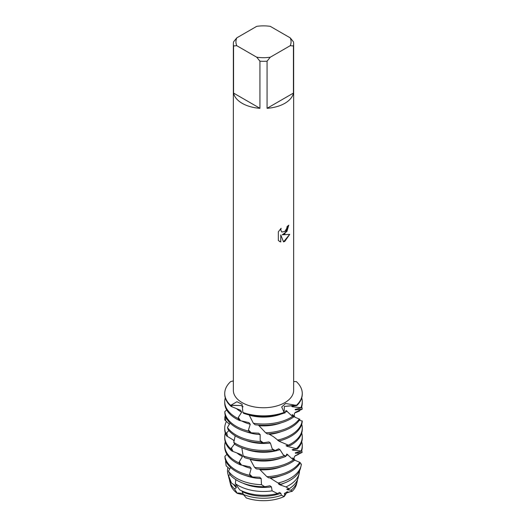<?xml version="1.0" encoding="UTF-8"?>
<svg xmlns="http://www.w3.org/2000/svg" width="527" height="527" viewBox="0 0 527 527"><rect width="100%" height="100%" fill="white"/><g stroke="black" fill="none" stroke-linecap="round" stroke-linejoin="round"><path stroke-width="0.79" d="M243.658 494.827L237.348 493.397A33.385 19.275 180 0 1 230.194 482.745M234.495 488.898A34.084 19.677 180 0 1 229.759 481.349L230.451 484.142A33.385 19.275 180 0 0 237.348 493.397L238.033 493.041L237.348 493.397L234.495 488.898L236.412 487.673L235.628 485.644L231.498 483.16L228.54 475.664A36.014 20.79 180 0 1 227.848 473.621A36.014 20.79 180 0 1 227.934 467.416M291.332 491.355L286.424 493.061L284.251 496.513A33.385 19.275 180 0 1 246.247 497.916L243.336 494.425L241.965 490.953M284.323 493.819L284.633 493.371M281.141 228.237L280.759 229.976L281.793 232.038L284.824 231.465L286.793 228.336L287.083 226.524A30.151 17.411 0 0 0 288.776 225.174L284.824 233.81L282.235 234.798L289.745 234.363L284.824 241.353L283.546 241.886L280.766 234.884L280.766 241.972L278.342 240.543L278.342 231.808L281.135 228.237M284.824 103.325A30.151 17.411 180 0 1 267.064 108.305L267.064 61.172A30.151 17.411 180 0 1 259.936 61.172L259.936 108.305A30.151 17.411 180 0 1 233.56 93.075L233.56 45.941A30.151 17.411 180 0 1 233.349 43.886A30.151 17.411 180 0 1 233.56 41.831L236.781 37.858L256.715 26.35A27.569 15.915 180 0 1 270.285 26.35L290.219 37.858A27.569 15.915 180 0 1 290.219 45.691L293.44 45.941L293.44 93.075A30.151 17.411 180 0 1 284.824 103.325M290.219 37.858L293.44 41.831A30.151 17.411 180 0 1 293.651 43.886L293.651 390.342A30.151 17.411 180 0 1 284.824 402.648A30.151 17.411 180 0 1 251.959 406.422A30.151 17.411 180 0 1 233.349 390.342L233.349 43.886M233.349 380.909L230.674 381.581A38.767 22.384 180 0 0 230.674 405.395L236.939 401.719L242.091 404.328L242.875 412.437L243.639 413.352A38.767 22.384 0 0 0 284.863 412.806L284.125 412.437A38.767 22.384 180 0 1 242.875 412.437A38.767 22.384 180 0 0 284.125 412.437L281.701 406.976L285.575 403.471L296.326 405.395L284.369 406.429L284.125 412.437L284.369 406.429L295.917 405.25L296.793 405.599L291.655 406.218L292.327 406.758L301.352 407.766A38.767 22.384 0 0 0 302.267 402.924L302.267 401.64A38.767 22.384 180 0 1 300.917 407.503L301.332 407.766L295.113 409.459L295.351 409.887L302.208 409.189L295.37 412.331L295.133 412.753L299.553 411.001L295.449 412.687C293.71 412.634 293.987 417.615 295.436 417.397L292.149 414.472L293.947 416.778L291.721 415.75L286.049 410.487L284.85 413.102M288.743 225.2L286.912 231.445L282.235 234.798M281.78 232.032L280.726 229.956L281.075 228.296M279.468 241.445L280.739 241.952L280.766 234.884M283.539 241.867L289.705 234.377M286.517 492.086L287.577 491.737M296.326 381.581A38.767 22.384 180 0 1 302.267 393.485A38.767 22.384 180 0 1 296.326 405.395A38.767 22.384 180 0 0 296.326 381.581L293.651 381.594M299.764 462.304A38.767 22.384 180 0 1 290.911 470.222A38.767 22.384 180 0 1 266.899 476.691L268.704 477.857A38.767 22.384 0 0 0 290.911 471.507A38.767 22.384 0 0 0 300.364 462.601L295.39 460.446L292.61 457.897L294.712 460.163L292.478 459.155L286.813 453.997L285.871 456.375L284.363 455.677L283.355 454.926L279.956 449.65L278.645 448.793L274.751 450.717L273.006 449.715L272.209 448.793L270.404 443.042L268.928 441.922L262.486 442.884L260.674 441.547L260.173 440.506L260.154 434.577L258.665 433.187L250.325 432.766L248.639 431.106L248.474 429.992L250.239 424.235L248.882 422.575L239.502 420.5L238.105 418.55L238.303 417.496L241.676 412.167L240.562 410.263L232.137 406.851L231.083 405.25L230.674 405.395L241.083 405.533L231.083 405.25A17.984 14.684 60 0 0 230.905 405.085M243.092 406.804L241.083 405.533L243.092 406.804M296.806 482.745A33.385 19.275 180 0 1 292.077 491.375L285.127 492.883L284.251 496.513L281.398 495.308L280.838 493.298L279.554 492.468L277.512 493.542M233.56 45.941L236.781 45.691A27.569 15.915 180 0 1 236.781 37.858M236.781 45.691L256.715 57.206L259.936 61.172M267.064 61.172L270.285 57.206A27.569 15.915 180 0 1 256.715 57.206M270.285 57.206L290.219 45.691M293.651 43.886A30.151 17.411 180 0 1 293.44 45.941M259.936 108.305L233.56 93.075M293.44 93.075L267.064 108.305M297.531 479.636A34.084 19.677 180 0 1 297.241 481.349L296.549 484.142A33.385 19.275 180 0 1 292.077 491.375L290.976 490.209L287.775 489.84L286.76 489.201L289.112 488.786A34.94 20.171 0 0 0 298.084 477.923L299.152 473.621A36.014 20.79 180 0 1 288.967 485.387A36.014 20.79 180 0 1 285.97 486.928L289.112 488.786M288.671 445.308L286.036 445.664L287.083 446.323L297.399 448.951L292.116 449.683L292.775 450.183L301.602 451.026L295.285 452.838L295.482 453.26L302.116 452.429L295.212 455.703L298.526 454.379M295.575 452.64A32.16 18.57 180 0 1 295.482 453.26M301.721 450.638A38.767 22.384 180 0 1 302.116 452.429M298.051 453.754A37.944 21.903 180 0 1 298.532 454.379L295.443 455.769C294.764 455.769 292.762 458.984 295.39 460.446M295.495 409.216A32.16 18.57 180 0 1 295.351 409.887M301.721 406.679A38.767 22.384 180 0 1 302.208 409.189M248.639 431.106A38.767 22.384 180 0 1 236.089 426.257A38.767 22.384 180 0 1 224.792 411.673L224.937 413.998A38.767 22.384 0 0 0 236.089 427.542A38.767 22.384 0 0 0 250.325 432.766M250.239 424.235A32.16 18.57 180 0 1 241.781 421.014M299.303 419.011A38.767 22.384 180 0 1 290.911 426.257A38.767 22.384 180 0 1 265.654 432.779L267.459 433.978A38.767 22.384 0 0 0 290.911 427.542A38.767 22.384 0 0 0 299.962 419.321L295.436 417.397M238.105 418.55A38.767 22.384 180 0 1 236.089 417.463A38.767 22.384 180 0 1 224.733 401.64L224.733 402.924A38.767 22.384 0 0 0 236.089 418.748A38.767 22.384 0 0 0 239.502 420.5M260.154 434.577A32.16 18.57 180 0 1 245.957 431.672M292.795 416.297A38.767 22.384 180 0 1 290.911 417.463A38.767 22.384 180 0 1 253.342 423.24L255.114 424.775A38.767 22.384 0 0 0 290.911 418.748A38.767 22.384 0 0 0 293.947 416.778M298.941 410.151A38.767 22.384 180 0 1 299.553 411.001M260.674 441.547A38.767 22.384 180 0 1 236.089 435.052A38.767 22.384 180 0 1 227.447 427.45L228.151 429.696A38.767 22.384 0 0 0 236.089 436.336A38.767 22.384 0 0 0 262.486 442.884M302.162 420.856A38.767 22.384 180 0 1 290.911 435.052A38.767 22.384 180 0 1 277.742 440.045L279.415 440.915A38.767 22.384 0 0 0 290.911 436.336A38.767 22.384 0 0 0 302.254 421.093L299.343 420.243M229.429 424.307L224.746 419.92L224.838 417.595A38.767 22.384 180 0 1 225.279 415.467M293.183 405.678A32.16 18.57 180 0 1 292.327 406.758M301.721 397.885A38.767 22.384 180 0 1 302.267 401.64M241.676 412.167A32.16 18.57 180 0 1 240.76 411.653A32.16 18.57 180 0 1 236.465 408.583M270.404 443.042A32.16 18.57 180 0 1 245.957 440.467M273.006 449.715A38.767 22.384 180 0 1 236.089 443.846A38.767 22.384 180 0 1 233.771 442.384L234.963 444.452A38.767 22.384 0 0 0 236.089 445.124A38.767 22.384 0 0 0 274.751 450.717M290.911 443.846A38.767 22.384 180 0 1 288.381 445.183L289.745 445.776A38.767 22.384 0 0 0 290.911 445.124A38.767 22.384 0 0 0 302.267 429.301L302.267 428.016A38.767 22.384 180 0 1 290.911 443.846M224.733 428.016L224.733 429.301A38.767 22.384 0 0 0 226.399 435.796L225.918 433.504A38.767 22.384 180 0 1 224.733 428.016A38.767 22.384 180 0 1 226.439 421.448M279.956 449.65A32.16 18.57 180 0 1 245.957 449.261M297.399 448.951A38.767 22.384 0 0 0 302.267 438.095L302.267 436.811A38.767 22.384 180 0 1 296.484 448.576M235.813 479.623L235.358 483.654L239.739 489.86A34.94 20.171 0 0 0 277.518 493.549L272.13 490.868L271.418 486.862L269.949 485.775L264.712 486.698L261.464 484.675L261.188 478.595L259.692 477.231L251.511 476.961L249.798 475.334L249.6 474.234L251.195 468.437L249.824 466.803L240.503 464.906L239.067 462.983L239.232 461.876L242.46 456.534L241.346 454.669L231.84 451.007L230.826 448.859L234.614 443.859M293.526 449.149A32.16 18.57 180 0 1 292.775 450.183M242.46 456.534A32.16 18.57 180 0 1 240.76 455.618A32.16 18.57 180 0 1 236.939 452.963M301.721 441.85A38.767 22.384 180 0 1 302.267 445.605A38.767 22.384 180 0 1 301.22 450.763M239.067 462.983A38.767 22.384 180 0 1 236.089 461.428A38.767 22.384 180 0 1 224.733 445.605A38.767 22.384 180 0 1 225.279 441.85M293.598 459.709A38.767 22.384 180 0 1 290.911 461.428A38.767 22.384 180 0 1 254.561 467.383L256.333 468.885A38.767 22.384 0 0 0 290.911 462.713A38.767 22.384 0 0 0 294.712 460.163M301.602 451.026A38.767 22.384 0 0 0 302.267 446.883L302.267 445.605M224.733 445.605L224.733 446.883A38.767 22.384 0 0 0 236.089 462.713A38.767 22.384 0 0 0 240.503 464.906M251.195 468.437A32.16 18.57 180 0 1 242.413 465.301M249.798 475.334A38.767 22.384 180 0 1 236.089 470.222A38.767 22.384 180 0 1 224.884 456.362L225.082 458.681A38.767 22.384 0 0 0 236.089 471.507A38.767 22.384 0 0 0 251.511 476.961M261.188 478.595A32.16 18.57 180 0 1 245.957 475.637M261.464 484.675A37.944 21.903 180 0 1 236.669 478.292A37.944 21.903 180 0 1 228.468 471.217L230.319 475.058A37.371 21.574 0 0 0 237.071 480.387A37.371 21.574 0 0 0 264.712 486.698M229.713 469.076L226.149 465.828L225.609 461.626A37.944 21.903 180 0 1 225.727 460.717M290.331 478.292A37.944 21.903 180 0 1 278.085 483.022L280.7 484.287A37.371 21.574 0 0 0 289.929 480.387A37.371 21.574 0 0 0 300.495 468.18L301.062 465.901A37.944 21.903 180 0 1 290.331 478.292M271.418 486.862A32.16 18.57 180 0 1 242.947 483.147M272.13 490.868A36.014 20.79 180 0 1 238.033 485.387A36.014 20.79 180 0 1 235.358 483.654M227.848 473.621L228.916 477.923A34.94 20.171 0 0 0 231.498 483.16M225.918 433.504L228.863 430.566M234.298 440.625L226.399 435.796M224.838 417.595L225.787 416.89M226.682 409.927L224.792 411.673M230.108 423.089L227.447 427.45M235.187 435.796L233.771 442.384M241.827 447.858L243.125 455.855L244.693 457.667A38.767 22.384 0 0 0 285.871 456.375M281.043 458.055A32.16 18.57 180 0 1 250.173 459.392L254.561 467.383M259.429 469.142L266.899 476.691M269.732 477.772L278.085 483.022M279.916 483.905L278.579 483.99L279.89 484.847L285.97 486.935M225.609 461.626L225.991 461.342M226.953 454.346L224.884 456.362M230.549 467.469L228.474 471.217M243.079 493.542L238.191 492.976M228.54 475.664L230.035 474.498M232.137 406.851L231.149 406.462L230.674 405.395A38.767 22.384 180 0 1 224.733 393.485A38.767 22.384 180 0 1 230.674 381.581M301.062 465.901A37.944 21.903 180 0 0 301.391 463.971L299.744 463.622M253.342 423.234L249.297 415.243M240.76 410.599L240.562 410.263M258.428 425.111L265.654 432.779M268.691 433.892L273.309 436.587L277.742 440.045M278.137 440.249L277.65 440.295L278.987 441.178L288.381 445.183M281.398 495.308A34.084 19.677 180 0 1 243.336 494.425M284.251 496.513A33.385 19.275 180 0 1 246.247 497.916M297.241 481.349A34.084 19.677 180 0 1 290.976 490.209M229.759 481.349A34.084 19.677 180 0 1 229.469 479.636M280.838 493.298A32.16 18.57 180 0 1 242.4 491.678M289.804 488.345A32.16 18.57 180 0 1 287.775 489.84M236.412 487.673A32.16 18.57 180 0 1 233.501 484.359M299.507 470.901A36.014 20.79 180 0 1 299.152 473.621M284.053 483.147A32.16 18.57 180 0 1 279.89 484.847M281.043 475.637A32.16 18.57 180 0 1 270.331 478.22M293.216 458.385A32.16 18.57 180 0 1 292.953 458.747M281.043 466.843A32.16 18.57 180 0 1 260.081 469.748M287.828 454.636A32.16 18.57 180 0 1 285.878 455.822M230.826 448.859A38.767 22.384 180 0 1 224.733 436.811L224.733 438.095A38.767 22.384 0 0 0 231.84 451.007M224.733 436.811A38.767 22.384 180 0 1 225.279 433.056M284.363 455.677A38.767 22.384 180 0 1 243.125 455.855M301.721 433.056A38.767 22.384 180 0 1 302.267 436.811M234.12 441.251A32.16 18.57 180 0 1 233.211 439.94M288.605 445.302A32.16 18.57 180 0 1 287.083 446.323M224.733 393.485L224.733 394.13A38.767 22.384 0 0 0 231.149 406.462M296.793 405.599A38.767 22.384 0 0 0 302.267 394.13L302.267 393.485M301.721 424.261A38.767 22.384 180 0 1 302.267 428.016M281.043 440.467A32.16 18.57 180 0 1 278.987 441.178M287.123 411.126A32.16 18.57 180 0 1 284.89 412.397M281.043 414.09A32.16 18.57 180 0 1 249.238 415.171M224.733 401.64A38.767 22.384 180 0 1 225.279 397.885M281.043 431.672A32.16 18.57 180 0 1 269.317 434.373M292.801 414.973A32.16 18.57 180 0 1 292.445 415.414M281.043 422.885A32.16 18.57 180 0 1 259.053 425.711M284.863 412.621L283.816 412.173M296.642 405.546L295.594 405.059M291.721 415.75L293.618 416.587M231.333 447.818L233.026 451.461M226.715 432.588L227.532 436.468M225.839 417.022L225.701 420.79M261.392 484.517L262.301 485.202M249.6 474.234L252.459 477.007M239.232 461.876L241.629 465.143M225.76 461.514L225.721 462.699M283.355 454.926L285.865 456.145M272.209 448.793L275.12 450.526M260.173 440.506L263.197 442.785M248.474 429.992L251.293 432.825M238.303 417.496L240.589 420.744M292.478 459.155L294.329 459.972"/></g></svg>
